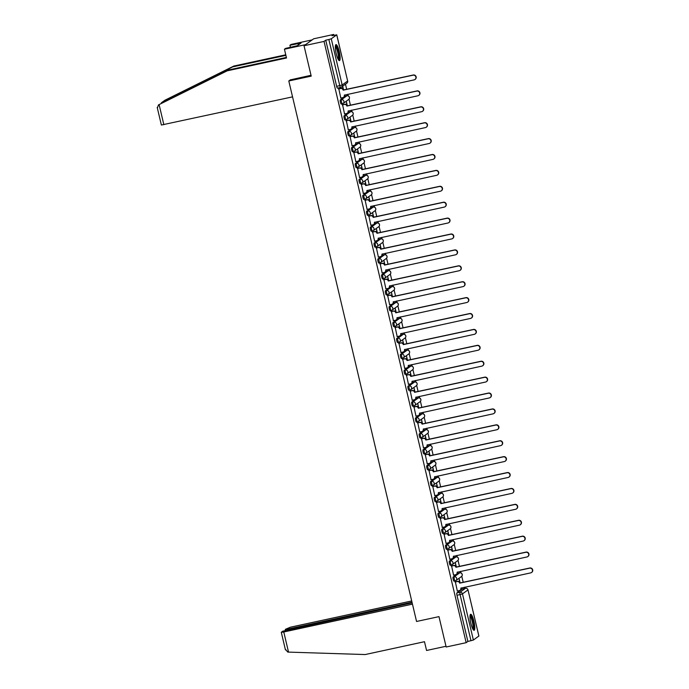 <?xml version="1.0" encoding="UTF-8"?>
<svg xmlns="http://www.w3.org/2000/svg" width="689" height="689" viewBox="0 0 689 689"><rect width="100%" height="100%" fill="white"/><g stroke="black" fill="none" stroke-linecap="round" stroke-linejoin="round"><path stroke-width="1.03" d="M458.659 573.084A2.101 0.439 77.8 0 0 458.616 573.084A2.101 0.439 77.8 0 0 458.581 573.102L453.104 577.038A2.101 0.439 77.8 0 0 453.198 579.354A2.101 0.439 77.8 0 0 454.034 581.137A2.101 0.439 77.8 0 0 454.068 581.12L455.093 580.896M454.895 557.177A2.101 0.439 77.8 0 0 454.852 557.177A2.101 0.439 77.8 0 0 454.818 557.194L449.349 561.139A2.101 0.439 77.8 0 0 449.443 563.456A2.101 0.439 77.8 0 0 450.27 565.23A2.101 0.439 77.8 0 0 450.313 565.213L451.338 564.989M451.14 541.278A2.101 0.439 77.8 0 0 451.097 541.278L445.585 545.232A2.101 0.439 77.8 0 0 445.68 547.548A2.101 0.439 77.8 0 0 446.515 549.331A2.101 0.439 77.8 0 0 446.55 549.314L447.574 549.09M447.376 525.371A2.101 0.439 77.8 0 0 447.342 525.371A2.101 0.439 77.8 0 0 447.299 525.388L441.83 529.333A2.101 0.439 77.8 0 0 441.925 531.65A2.101 0.439 77.8 0 0 442.751 533.424A2.101 0.439 77.8 0 0 442.794 533.407L443.819 533.183M443.621 509.472A2.101 0.439 77.8 0 0 443.578 509.472A2.101 0.439 77.8 0 0 443.544 509.49L438.066 513.426A2.101 0.439 77.8 0 0 438.161 515.742A2.101 0.439 77.8 0 0 438.996 517.525A2.101 0.439 77.8 0 0 439.031 517.508L440.056 517.284M439.78 493.582L440.891 493.341A2.101 2.05 -125.8 0 1 442.596 497.088L437.127 501.032A2.101 2.05 -125.8 0 1 436.378 501.359A2.101 0.439 -102.2 0 1 436.344 501.377A2.101 0.439 -102.2 0 1 435.508 499.603A2.101 0.439 -102.2 0 1 435.414 497.286L440.891 493.341A2.101 0.439 -102.2 0 1 440.926 493.324L439.823 493.565A2.101 0.439 77.8 0 0 439.823 493.565A2.101 0.439 77.8 0 0 439.78 493.582L434.311 497.527A2.101 0.439 77.8 0 0 434.406 499.844A2.101 0.439 77.8 0 0 435.233 501.618A2.101 0.439 77.8 0 0 435.276 501.601L436.301 501.377M436.103 477.666A2.101 0.439 77.8 0 0 436.059 477.666A2.101 0.439 77.8 0 0 436.025 477.684L430.547 481.62A2.101 0.439 77.8 0 0 430.642 483.936A2.101 0.439 77.8 0 0 431.478 485.719A2.101 0.439 77.8 0 0 431.512 485.702L432.537 485.478M432.339 461.759A2.101 0.439 77.8 0 0 432.304 461.759A2.101 0.439 77.8 0 0 432.261 461.776L426.792 465.721A2.101 0.439 77.8 0 0 426.887 468.038A2.101 0.439 77.8 0 0 427.714 469.812A2.101 0.439 77.8 0 0 427.757 469.795L428.782 469.571M428.584 445.861A2.101 0.439 77.8 0 0 428.541 445.861A2.101 0.439 77.8 0 0 428.506 445.878L423.029 449.814A2.101 0.439 77.8 0 0 423.124 452.13A2.101 0.439 77.8 0 0 423.959 453.913A2.101 0.439 77.8 0 0 423.993 453.896L425.018 453.672M424.82 429.953A2.101 0.439 77.8 0 0 424.786 429.953A2.101 0.439 77.8 0 0 424.743 429.97L419.274 433.915A2.101 0.439 77.8 0 0 419.368 436.232A2.101 0.439 77.8 0 0 420.195 438.006A2.101 0.439 77.8 0 0 420.238 437.989L421.263 437.765M421.065 414.055A2.101 0.439 77.8 0 0 421.022 414.055A2.101 0.439 77.8 0 0 420.988 414.072L415.51 418.008A2.101 0.439 77.8 0 0 415.605 420.324A2.101 0.439 77.8 0 0 416.44 422.107A2.101 0.439 77.8 0 0 416.475 422.09L417.5 421.866M417.301 398.147A2.101 0.439 77.8 0 0 417.267 398.147A2.101 0.439 77.8 0 0 417.224 398.164L411.755 402.109A2.101 0.439 77.8 0 0 411.85 404.426A2.101 0.439 77.8 0 0 412.677 406.2A2.101 0.439 77.8 0 0 412.72 406.183L413.744 405.959M413.546 382.249A2.101 0.439 77.8 0 0 413.503 382.249L407.991 386.202A2.101 0.439 77.8 0 0 408.086 388.518A2.101 0.439 77.8 0 0 408.921 390.301A2.101 0.439 77.8 0 0 408.956 390.284L409.981 390.06M409.783 366.341A2.101 0.439 77.8 0 0 409.748 366.341A2.101 0.439 77.8 0 0 409.705 366.359L404.236 370.303A2.101 0.439 77.8 0 0 404.331 372.62A2.101 0.439 77.8 0 0 405.158 374.394A2.101 0.439 77.8 0 0 405.201 374.377L406.226 374.153M406.028 350.443A2.101 0.439 77.8 0 0 405.985 350.443A2.101 0.439 77.8 0 0 405.95 350.451L400.473 354.396A2.101 0.439 77.8 0 0 400.567 356.713A2.101 0.439 77.8 0 0 401.403 358.495A2.101 0.439 77.8 0 0 401.437 358.478L402.462 358.254M402.187 334.553L403.298 334.311A2.101 2.05 -125.8 0 1 405.003 338.058L399.534 342.002A2.101 2.05 -125.8 0 1 398.785 342.33A2.101 0.439 -102.2 0 1 398.75 342.347A2.101 0.439 -102.2 0 1 397.915 340.573A2.101 0.439 -102.2 0 1 397.82 338.256L403.298 334.311A2.101 0.439 -102.2 0 1 403.332 334.294L402.23 334.535A2.101 0.439 77.8 0 0 402.23 334.535A2.101 0.439 77.8 0 0 402.187 334.553L396.718 338.497A2.101 0.439 77.8 0 0 396.812 340.814A2.101 0.439 77.8 0 0 397.639 342.588A2.101 0.439 77.8 0 0 397.682 342.571L398.707 342.347M398.509 318.628A2.101 0.439 77.8 0 0 398.466 318.628A2.101 0.439 77.8 0 0 398.431 318.645L392.954 322.59A2.101 0.439 77.8 0 0 393.049 324.907A2.101 0.439 77.8 0 0 393.884 326.689A2.101 0.439 77.8 0 0 393.919 326.672L394.943 326.448M394.745 302.729A2.101 0.439 77.8 0 0 394.711 302.729A2.101 0.439 77.8 0 0 394.668 302.747L389.199 306.691A2.101 0.439 77.8 0 0 389.294 309.008A2.101 0.439 77.8 0 0 390.12 310.782A2.101 0.439 77.8 0 0 390.163 310.765L391.188 310.541M390.99 286.822A2.101 0.439 77.8 0 0 390.947 286.822A2.101 0.439 77.8 0 0 390.913 286.839L385.435 290.784A2.101 0.439 77.8 0 0 385.53 293.101A2.101 0.439 77.8 0 0 386.365 294.883A2.101 0.439 77.8 0 0 386.4 294.866L387.425 294.642M387.227 270.923A2.101 0.439 77.8 0 0 387.192 270.923A2.101 0.439 77.8 0 0 387.149 270.941L381.68 274.885A2.101 0.439 77.8 0 0 381.775 277.202A2.101 0.439 77.8 0 0 382.602 278.976A2.101 0.439 77.8 0 0 382.645 278.959L383.67 278.735M383.472 255.016A2.101 0.439 77.8 0 0 383.428 255.016A2.101 0.439 77.8 0 0 383.394 255.033L377.916 258.978A2.101 0.439 77.8 0 0 378.011 261.295A2.101 0.439 77.8 0 0 378.847 263.077A2.101 0.439 77.8 0 0 378.881 263.06L379.906 262.836M379.708 239.117A2.101 0.439 77.8 0 0 379.673 239.117A2.101 0.439 77.8 0 0 379.63 239.135L374.161 243.079A2.101 0.439 77.8 0 0 374.256 245.396A2.101 0.439 77.8 0 0 375.083 247.17A2.101 0.439 77.8 0 0 375.126 247.153L376.151 246.929M375.953 223.21A2.101 0.439 77.8 0 0 375.91 223.21A2.101 0.439 77.8 0 0 375.875 223.227L370.398 227.172A2.101 0.439 77.8 0 0 370.493 229.489A2.101 0.439 77.8 0 0 371.328 231.271A2.101 0.439 77.8 0 0 371.362 231.254L372.396 231.03M372.189 207.311A2.101 0.439 77.8 0 0 372.155 207.311A2.101 0.439 77.8 0 0 372.112 207.329L366.643 211.273A2.101 0.439 77.8 0 0 366.737 213.59A2.101 0.439 77.8 0 0 367.564 215.364A2.101 0.439 77.8 0 0 367.607 215.347L368.632 215.123M368.434 191.404A2.101 0.439 77.8 0 0 368.391 191.404A2.101 0.439 77.8 0 0 368.357 191.421L362.879 195.366A2.101 0.439 77.8 0 0 362.974 197.683A2.101 0.439 77.8 0 0 363.809 199.457A2.101 0.439 77.8 0 0 363.844 199.448L364.877 199.224M364.593 175.523L365.704 175.282A2.101 2.05 -125.8 0 1 367.409 179.028L361.94 182.973A2.101 2.05 -125.8 0 1 361.191 183.3A2.101 0.439 -102.2 0 1 361.157 183.317A2.101 0.439 -102.2 0 1 360.321 181.543A2.101 0.439 -102.2 0 1 360.226 179.226L365.704 175.282A2.101 0.439 -102.2 0 1 365.738 175.264L364.636 175.506A2.101 0.439 77.8 0 0 364.636 175.506A2.101 0.439 77.8 0 0 364.593 175.523L359.124 179.467A2.101 0.439 77.8 0 0 359.219 181.784A2.101 0.439 77.8 0 0 360.046 183.558A2.101 0.439 77.8 0 0 360.089 183.541L361.114 183.317M360.915 159.598A2.101 0.439 77.8 0 0 360.872 159.598A2.101 0.439 77.8 0 0 360.838 159.615L355.36 163.56A2.101 0.439 77.8 0 0 355.455 165.877A2.101 0.439 77.8 0 0 356.291 167.651A2.101 0.439 77.8 0 0 356.325 167.642L357.358 167.418A2.101 0.439 -102.2 0 1 356.566 165.636A2.101 0.439 -102.2 0 1 356.471 163.319L361.94 159.383A2.101 0.439 -102.2 0 1 361.975 159.366A2.101 0.439 -102.2 0 1 362.026 159.366M357.152 143.7A2.101 0.439 77.8 0 0 357.117 143.7A2.101 0.439 77.8 0 0 357.074 143.717L351.605 147.661A2.101 0.439 77.8 0 0 351.7 149.978A2.101 0.439 77.8 0 0 352.527 151.752A2.101 0.439 77.8 0 0 352.57 151.735L353.595 151.511M353.397 127.792A2.101 0.439 77.8 0 0 353.354 127.792A2.101 0.439 77.8 0 0 353.319 127.809L347.842 131.754A2.101 0.439 77.8 0 0 347.936 134.071A2.101 0.439 77.8 0 0 348.772 135.845A2.101 0.439 77.8 0 0 348.806 135.828L349.84 135.612M349.633 111.894A2.101 0.439 77.8 0 0 349.599 111.894A2.101 0.439 77.8 0 0 349.556 111.911L344.087 115.855A2.101 0.439 77.8 0 0 344.181 118.172A2.101 0.439 77.8 0 0 345.008 119.946A2.101 0.439 77.8 0 0 345.051 119.929L346.076 119.705M345.878 95.986A2.101 0.439 77.8 0 0 345.835 95.986A2.101 0.439 77.8 0 0 345.8 96.004L340.323 99.948A2.101 0.439 77.8 0 0 340.418 102.265A2.101 0.439 77.8 0 0 341.253 104.039A2.101 0.439 77.8 0 0 341.288 104.022L342.321 103.806M339.238 51.537A8.199 1.714 77.8 0 0 335.991 44.604A8.199 1.714 77.8 0 0 336.223 53.708A8.199 1.714 77.8 0 0 339.462 60.641A8.199 1.714 77.8 0 0 339.238 51.537M473.903 621.194A8.199 1.714 77.8 0 0 470.656 614.261A8.199 1.714 77.8 0 0 470.88 623.364A8.199 1.714 77.8 0 0 474.127 630.297A8.199 1.714 77.8 0 0 473.903 621.194M464.67 588.484L464.377 587.226M463.241 582.42L461.776 576.245M461.001 572.972L460.614 571.327M459.477 566.513L458.021 560.346M457.246 557.065L456.859 555.42M455.722 550.614L454.258 544.439M453.483 541.166L453.095 539.521M451.958 534.707L450.503 528.541M449.728 525.259L449.34 523.614M448.203 518.808L446.739 512.633M445.964 509.36L445.576 507.707M444.439 502.901L442.984 496.735M442.209 493.453L441.821 491.808M440.684 487.002L439.22 480.827M438.445 477.546L438.058 475.901M436.921 471.095L435.465 464.929M434.69 461.647L434.303 460.002M433.166 455.188L431.702 449.021M430.926 445.74L430.539 444.095M429.402 439.289L427.947 433.123M427.171 429.841L426.784 428.196M425.647 423.382L424.183 417.215M423.408 413.934L423.02 412.289M421.883 407.483L420.428 401.317M419.653 398.035L419.265 396.39M418.128 391.576L416.664 385.409M415.889 382.128L415.501 380.483M414.365 375.677L412.909 369.511M412.134 366.229L411.746 364.584M410.61 359.77L409.145 353.603M408.37 350.322L407.983 348.677M406.846 343.871L405.39 337.705M404.615 334.423L404.228 332.778M403.091 327.964L401.627 321.797M400.852 318.516L400.464 316.871M399.327 312.065L397.872 305.899M397.097 302.617L396.709 300.972M395.572 296.158L394.108 289.991M393.333 286.71L392.945 285.065M391.808 280.259L390.353 274.093M389.578 270.811L389.19 269.166M388.053 264.352L386.589 258.186M385.814 254.904L385.427 253.259M384.29 248.453L382.834 242.287M382.059 239.005L381.672 237.361M380.535 232.546L379.071 226.38M378.295 223.098L377.908 221.453M376.771 216.647L375.316 210.481M374.54 207.2L374.153 205.555M373.016 200.74L371.552 194.574M370.777 191.292L370.389 189.647M369.252 184.841L367.797 178.675M367.022 175.394L366.634 173.749M365.497 168.934L364.033 162.768M363.258 159.486L362.87 157.841M361.734 153.036L360.278 146.869M359.503 143.588L359.115 141.943M357.979 137.128L356.514 130.962M355.739 127.68L355.352 126.035M354.215 121.23L352.759 115.054M351.984 111.782L351.597 110.137M350.46 105.322L348.996 99.156M348.221 95.874L347.833 94.229M346.696 89.424L345.465 84.187M333.898 35.268L333.7 34.45L331.995 35.682L336.732 34.855L331.254 38.791L342.175 84.971L347.652 81.035L336.732 34.855M304.03 45.741L324.037 41.418L466.16 642.673L446.162 647.005L438.979 616.629L416.561 621.478L288.794 80.975L311.213 76.126L304.03 45.741L313.702 38.782L333.7 34.45M478.846 636.033L473.386 640.055L467.874 641.442L456.962 595.262A2.101 0.439 -102.2 0 1 456.867 592.945L462.336 589L465.454 588.328A2.101 0.439 -102.2 0 1 465.488 588.311A2.101 0.439 -102.2 0 1 465.54 588.311M467.874 641.442L466.16 642.673M325.742 40.186L336.663 86.366L342.175 84.971A2.101 2.05 54.2 0 1 340.642 87.451A2.101 0.439 -102.2 0 1 340.607 87.469A2.101 0.439 -102.2 0 1 339.78 85.686L328.86 39.506L325.742 40.186L324.037 41.418M328.86 39.506L331.254 38.791M338.807 88.829L340.797 98.062M347.385 105.985L346.421 101.886L346.868 105.219M342.562 104.728L344.552 113.961M351.149 121.893L350.176 117.785L350.623 121.126M346.326 120.635L348.315 129.868M354.904 137.791L353.939 133.692L354.387 137.025M350.081 136.534L352.07 145.767M358.668 153.699L357.694 149.591L358.142 152.932M353.845 152.441L355.834 161.674M362.423 169.597L361.458 165.498L361.906 168.831M357.6 168.34L359.589 177.573M366.186 185.505L365.213 181.396L365.661 184.738M361.363 184.247L363.353 193.48M369.941 201.403L368.977 197.304L369.425 200.637M365.118 200.146L367.108 209.378M373.705 217.311L372.732 213.202L373.18 216.544M368.882 216.053L370.871 225.286M377.46 233.209L376.495 229.11L376.943 232.443M372.637 231.952L374.627 241.184M381.224 249.117L380.25 245.008L380.698 248.35M376.401 247.859L378.39 257.092M384.979 265.015L384.014 260.916L384.462 264.249M380.156 263.758L382.145 272.99M388.742 280.923L387.769 276.814L388.217 280.156M383.919 279.665L385.909 288.898M392.497 296.821L391.533 292.722L391.981 296.055M387.674 295.564L389.664 304.796M396.261 312.728L395.288 308.62L395.736 311.962M391.438 311.471L393.428 320.704M400.016 328.636L399.052 324.528L399.499 327.869M395.193 327.37L397.183 336.602M403.78 344.534L402.807 340.426L403.254 343.768M398.957 343.277L400.946 352.51M407.535 360.442L406.57 356.334L407.018 359.675M402.712 359.176L404.701 368.408M411.299 376.34L410.325 372.232L410.773 375.574M406.476 375.083L408.465 384.316M415.054 392.248L414.089 388.14L414.537 391.481M410.231 390.982L412.22 400.214M418.817 408.146L417.844 404.038L418.292 407.38M413.994 406.889L415.984 416.122M422.572 424.054L421.608 419.945L422.056 423.287M417.749 422.788L419.739 432.02M426.336 439.952L425.363 435.844L425.811 439.186M421.513 438.695L423.502 447.928M430.091 455.86L429.126 451.751L429.574 455.093M425.268 454.594L427.258 463.826M433.855 471.758L432.881 467.65L433.329 470.992M429.032 470.501L431.021 479.733M437.61 487.666L436.645 483.557L437.093 486.899M432.787 486.4L434.776 495.632M441.373 503.564L440.4 499.456L440.848 502.798M436.55 502.307L438.54 511.539M445.128 519.472L444.164 515.363L444.612 518.705M440.305 518.206L442.295 527.438M448.892 535.37L447.919 531.262L448.367 534.604M444.069 534.113L446.059 543.345M452.647 551.278L451.683 547.169L452.13 550.511M447.824 550.011L449.814 559.244M456.411 567.176L455.438 563.068L455.885 566.41M451.588 565.919L453.577 575.151M460.166 583.083L459.201 578.975L459.649 582.317M455.343 581.817L457.332 591.05M290.525 79.726L288.794 80.975M343.63 90.087L342.709 86.168M342.416 86.383L343.105 89.32M446.515 549.331L447.617 549.09A2.101 0.439 -102.2 0 1 447.617 549.09A2.101 0.439 -102.2 0 1 446.791 547.316A2.101 0.439 -102.2 0 1 446.696 544.999L452.165 541.054A2.101 2.05 -125.8 0 1 453.879 544.801A2.101 2.101 0 0 0 452.199 541.037L451.097 541.278A2.101 0.439 77.8 0 0 451.062 541.296L452.165 541.054A2.101 0.439 -102.2 0 1 452.199 541.037A2.101 0.439 -102.2 0 1 452.251 541.037M408.921 390.301L410.024 390.06A2.101 0.439 -102.2 0 1 410.024 390.06A2.101 0.439 -102.2 0 1 409.197 388.286A2.101 0.439 -102.2 0 1 409.102 385.961L414.571 382.025A2.101 2.05 -125.8 0 1 416.285 385.771A2.101 2.101 0 0 0 414.606 382.007L413.503 382.249A2.101 0.439 77.8 0 0 413.469 382.257L414.571 382.025A2.101 0.439 -102.2 0 1 414.606 382.007A2.101 0.439 -102.2 0 1 414.657 382.007M336.663 86.366A2.101 0.439 77.8 0 0 337.489 88.14A2.101 0.439 77.8 0 0 337.532 88.123L340.564 87.469M340.659 98.088L342.786 97.631A2.101 2.05 -125.8 0 0 344.319 95.151L414.141 79.881A2.42 2.36 -125.8 0 0 415.743 76.574A2.42 2.36 -125.8 0 0 413.038 75.187L343.139 90.156A2.101 2.05 -125.8 0 0 340.642 88.554L340.891 88.373A2.101 2.05 54.2 0 1 343.389 89.975L413.288 75.006A2.42 2.36 54.2 0 1 415.252 79.313L415.002 79.493M344.56 94.936L344.569 94.97A2.101 2.05 54.2 0 1 343.785 97.115L343.535 97.295M338.661 88.855L340.891 88.373M338.514 89.019L340.642 88.554M344.414 113.995L346.55 113.53A2.101 2.05 -125.8 0 0 348.074 111.058L417.904 95.78A2.42 2.36 -125.8 0 0 419.506 92.481A2.42 2.36 -125.8 0 0 416.793 91.094L346.894 106.063A2.101 2.05 -125.8 0 0 344.405 104.461L344.655 104.28A2.101 2.05 54.2 0 1 347.144 105.882L417.043 90.914A2.42 2.36 54.2 0 1 419.015 95.22L418.766 95.401M348.315 110.843L348.324 110.877A2.101 2.05 54.2 0 1 347.549 113.013L347.29 113.194M342.424 104.762L344.655 104.28M342.269 104.917L344.405 104.461M348.178 129.894L350.305 129.437A2.101 2.05 -125.8 0 0 351.838 126.957L421.659 111.687A2.42 2.36 -125.8 0 0 423.261 108.38A2.42 2.36 -125.8 0 0 420.557 106.993L350.658 121.962A2.101 2.05 -125.8 0 0 348.16 120.36L348.41 120.179A2.101 2.05 54.2 0 1 350.908 121.781L420.807 106.812A2.42 2.36 54.2 0 1 422.77 111.118L422.521 111.299M352.079 126.75L352.088 126.776A2.101 2.05 54.2 0 1 351.304 128.921L351.054 129.101M346.179 120.661L348.41 120.179M346.033 120.825L348.16 120.36M285.883 55.353L232.693 66.867L233.838 66.049L165.041 100.163L161.622 102.583M232.693 66.867L161.321 102.85L228.343 70.002L286.383 57.437M292.549 96.865L161.372 125.028L157.204 107.415L157.411 107.984L158.444 104.917L227.198 70.829L286.512 57.988L284.436 49.22L285.582 48.402L297.347 45.698L301.076 43.011L289.931 45.267L290.422 47.352M289.931 45.267L291.068 44.441L312.177 39.876L305.546 44.647L284.436 49.22M233.838 66.049L285.754 54.81M227.198 70.829L228.343 70.002M311.015 75.29L290.31 79.881M165.041 100.163L161.321 102.85M298.061 43.657L298.371 44.957M412.16 602.875L282.809 631.167L281.284 632.295L283.773 631.985L288.527 652.113L287.778 652.078L285.349 649.193M288.527 652.113L365.187 654.55L424.493 641.709L426.569 650.476L445.99 646.273M411.712 600.954L290.405 627.205L285.341 629.341L287.778 629.1L287.933 629.763M412.005 602.212L287.778 629.1M412.461 604.132L283.773 631.985M335.388 45.87A7.097 1.481 -102.2 0 1 338.282 52.088A7.097 1.481 -102.2 0 1 338.549 59.676A7.097 1.481 -102.2 0 1 338.394 59.745M338.058 59.142A6.571 1.369 77.8 0 0 337.765 52.614A6.571 1.369 77.8 0 0 335.328 46.559M338.988 60.468A8.147 1.697 77.8 0 0 338.592 52.442A8.147 1.697 77.8 0 0 335.629 44.957M470.053 615.527A7.097 1.481 -102.2 0 1 472.947 621.745A7.097 1.481 -102.2 0 1 473.214 629.333A7.097 1.481 -102.2 0 1 473.05 629.401M472.714 628.799A6.571 1.369 77.8 0 0 472.421 622.27A6.571 1.369 77.8 0 0 469.993 616.216M473.644 630.125A8.147 1.697 77.8 0 0 473.248 622.098A8.147 1.697 77.8 0 0 470.286 614.614M351.933 145.801L354.068 145.336A2.101 2.05 -125.8 0 0 355.593 142.864L425.423 127.586A2.42 2.36 -125.8 0 0 427.025 124.287A2.42 2.36 -125.8 0 0 424.312 122.9L354.413 137.869A2.101 2.05 -125.8 0 0 351.924 136.267L352.174 136.086A2.101 2.05 54.2 0 1 354.663 137.688L424.562 122.72A2.42 2.36 54.2 0 1 426.534 127.026L426.284 127.207M355.593 142.864L355.843 142.683A2.101 2.05 54.2 0 1 355.068 144.819L354.809 145.009M349.943 136.568L352.174 136.086M349.788 136.723L351.924 136.267M355.696 161.7L357.824 161.243A2.101 2.05 -125.8 0 0 359.357 158.763L429.178 143.493A2.42 2.36 -125.8 0 0 430.78 140.186A2.42 2.36 -125.8 0 0 428.076 138.799L358.177 153.768A2.101 2.05 -125.8 0 0 355.679 152.166L355.929 151.985A2.101 2.05 54.2 0 1 358.426 153.587L428.325 138.618A2.42 2.36 54.2 0 1 430.289 142.924L430.039 143.105M359.598 158.556L359.606 158.582A2.101 2.05 54.2 0 1 358.823 160.726L358.573 160.907M353.698 152.467L355.929 151.985M353.552 152.631L355.679 152.166M359.451 177.607L361.587 177.142A2.101 2.05 -125.8 0 0 363.112 174.67L432.942 159.392A2.42 2.36 -125.8 0 0 434.544 156.093A2.42 2.36 -125.8 0 0 431.831 154.706L361.932 169.675A2.101 2.05 -125.8 0 0 359.443 168.073L359.692 167.892A2.101 2.05 54.2 0 1 362.181 169.494L432.081 154.525A2.42 2.36 54.2 0 1 434.053 158.832L433.803 159.013M363.353 174.455L363.361 174.489A2.101 2.05 54.2 0 1 362.586 176.634L362.328 176.815M357.462 168.374L359.692 167.892M357.307 168.529L359.443 168.073M363.215 193.506L365.342 193.049A2.101 2.05 -125.8 0 0 366.875 190.569L436.697 175.299A2.42 2.36 -125.8 0 0 438.299 171.992A2.42 2.36 -125.8 0 0 435.594 170.605L365.695 185.574A2.101 2.05 -125.8 0 0 363.198 183.972L363.447 183.791A2.101 2.05 54.2 0 1 365.945 185.393L435.844 170.424A2.42 2.36 54.2 0 1 437.808 174.73L437.558 174.911M366.875 190.569L367.125 190.388A2.101 2.05 54.2 0 1 366.341 192.532L366.092 192.713M361.217 184.273L363.447 183.791M361.07 184.437L363.198 183.972M366.97 209.413L369.106 208.948A2.101 2.05 -125.8 0 0 370.63 206.476L440.46 191.197A2.42 2.36 -125.8 0 0 442.062 187.899A2.42 2.36 -125.8 0 0 439.349 186.512L369.45 201.481A2.101 2.05 -125.8 0 0 366.961 199.879L367.211 199.698A2.101 2.05 54.2 0 1 369.7 201.3L439.599 186.331A2.42 2.36 54.2 0 1 441.571 190.638L441.322 190.819M370.871 206.261L370.88 206.295A2.101 2.05 54.2 0 1 370.105 208.44L369.847 208.621M364.981 200.18L367.211 199.698M364.825 200.335L366.961 199.879M370.734 225.312L372.861 224.855A2.101 2.05 -125.8 0 0 374.394 222.375L444.216 207.105A2.42 2.36 -125.8 0 0 445.817 203.798A2.42 2.36 -125.8 0 0 443.113 202.411L373.214 217.38A2.101 2.05 -125.8 0 0 370.716 215.778L370.966 215.597A2.101 2.05 54.2 0 1 373.464 217.199L443.363 202.23A2.42 2.36 54.2 0 1 445.327 206.536L445.077 206.717M374.635 222.168L374.644 222.194A2.101 2.05 54.2 0 1 373.86 224.338L373.61 224.519M368.736 216.079L370.966 215.597M368.589 216.243L370.716 215.778M374.489 241.219L376.625 240.754A2.101 2.05 -125.8 0 0 378.149 238.282L447.979 223.003A2.42 2.36 -125.8 0 0 449.581 219.705A2.42 2.36 -125.8 0 0 446.868 218.318L376.969 233.287A2.101 2.05 -125.8 0 0 374.48 231.685L374.73 231.504A2.101 2.05 54.2 0 1 377.219 233.106L447.118 218.137A2.42 2.36 54.2 0 1 449.09 222.444L448.84 222.625M378.39 238.067L378.399 238.101A2.101 2.05 54.2 0 1 377.624 240.246L377.365 240.427M372.499 231.986L374.73 231.504M372.344 232.141L374.48 231.685M378.252 257.118L380.38 256.661A2.101 2.05 -125.8 0 0 381.913 254.181L451.734 238.911A2.42 2.36 -125.8 0 0 453.336 235.604A2.42 2.36 -125.8 0 0 450.632 234.217L380.733 249.185A2.101 2.05 -125.8 0 0 378.235 247.584L378.485 247.403A2.101 2.05 54.2 0 1 380.983 249.005L450.882 234.036A2.42 2.36 54.2 0 1 452.845 238.342L452.595 238.523M382.154 253.974L382.162 254A2.101 2.05 54.2 0 1 381.379 256.144L381.129 256.325M376.254 247.885L378.485 247.403M376.108 248.049L378.235 247.584M382.007 273.025L384.143 272.56A2.101 2.05 -125.8 0 0 385.668 270.088L455.498 254.809A2.42 2.36 -125.8 0 0 457.1 251.511A2.42 2.36 -125.8 0 0 454.387 250.124L384.488 265.093A2.101 2.05 -125.8 0 0 381.999 263.491L382.249 263.31A2.101 2.05 54.2 0 1 384.738 264.912L454.637 249.943A2.42 2.36 54.2 0 1 456.609 254.25L456.359 254.43M385.909 269.873L385.918 269.907A2.101 2.05 54.2 0 1 385.142 272.052L384.884 272.233M380.018 263.792L382.249 263.31M379.863 263.947L381.999 263.491M385.771 288.924L387.898 288.467A2.101 2.05 -125.8 0 0 389.431 285.987L459.253 270.717A2.42 2.36 -125.8 0 0 460.855 267.41A2.42 2.36 -125.8 0 0 458.151 266.023L388.251 280.991A2.101 2.05 -125.8 0 0 385.754 279.389L386.004 279.209A2.101 2.05 54.2 0 1 388.501 280.811L458.4 265.842A2.42 2.36 54.2 0 1 460.364 270.148L460.114 270.338M389.673 285.78L389.681 285.806A2.101 2.05 54.2 0 1 388.897 287.95L388.648 288.131M383.773 279.691L386.004 279.209M383.618 279.855L385.754 279.389M389.526 304.831L391.662 304.366A2.101 2.05 -125.8 0 0 393.186 301.894L463.017 286.615A2.42 2.36 -125.8 0 0 464.619 283.317A2.42 2.36 -125.8 0 0 461.906 281.93L392.007 296.899A2.101 2.05 -125.8 0 0 389.518 295.297L389.767 295.116A2.101 2.05 54.2 0 1 392.256 296.718L462.155 281.749A2.42 2.36 54.2 0 1 464.128 286.056L463.878 286.236M393.186 301.894L393.436 301.713A2.101 2.05 54.2 0 1 392.661 303.858L392.403 304.038M387.537 295.598L389.767 295.116M387.382 295.753L389.518 295.297M393.29 320.729L395.417 320.273A2.101 2.05 -125.8 0 0 396.95 317.793L466.772 302.523A2.42 2.36 -125.8 0 0 468.374 299.215A2.42 2.36 -125.8 0 0 465.669 297.829L395.762 312.797A2.101 2.05 -125.8 0 0 393.273 311.195L393.522 311.015A2.101 2.05 54.2 0 1 396.02 312.617L465.919 297.648A2.42 2.36 54.2 0 1 467.883 301.963L467.633 302.144M397.191 317.586L397.2 317.612A2.101 2.05 54.2 0 1 396.416 319.756L396.166 319.937M391.292 311.497L393.522 311.015M391.137 311.661L393.273 311.195M397.045 336.637L399.181 336.172A2.101 2.05 -125.8 0 0 400.705 333.7L470.535 318.421A2.42 2.36 -125.8 0 0 472.137 315.123A2.42 2.36 -125.8 0 0 469.424 313.736L399.525 328.705A2.101 2.05 -125.8 0 0 397.036 327.103L397.286 326.922A2.101 2.05 54.2 0 1 399.775 328.524L469.674 313.555A2.42 2.36 54.2 0 1 471.646 317.862L471.397 318.042M400.946 333.485L400.955 333.519A2.101 2.05 54.2 0 1 400.18 335.664L399.921 335.844M395.055 327.404L397.286 326.922M394.9 327.559L397.036 327.103M400.809 352.535L402.936 352.079A2.101 2.05 -125.8 0 0 404.469 349.599L474.29 334.329A2.42 2.36 -125.8 0 0 475.892 331.021A2.42 2.36 -125.8 0 0 473.188 329.635L403.28 344.603A2.101 2.05 -125.8 0 0 400.791 343.001L401.041 342.821A2.101 2.05 54.2 0 1 403.539 344.422L473.438 329.454A2.42 2.36 54.2 0 1 475.401 333.769L475.152 333.95M404.469 349.599L404.719 349.418A2.101 2.05 54.2 0 1 403.935 351.562L403.685 351.743M398.81 343.303L401.041 342.821M398.655 343.466L400.791 343.001M404.564 368.443L406.699 367.978A2.101 2.05 -125.8 0 0 408.224 365.506L478.054 350.227A2.42 2.36 -125.8 0 0 479.656 346.929A2.42 2.36 -125.8 0 0 476.943 345.542L407.044 360.511A2.101 2.05 -125.8 0 0 404.555 358.909L404.805 358.728A2.101 2.05 54.2 0 1 407.294 360.33L477.193 345.361A2.42 2.36 54.2 0 1 479.165 349.667L478.915 349.848M408.465 365.291L408.474 365.325A2.101 2.05 54.2 0 1 407.699 367.47L407.44 367.65M402.574 359.21L404.805 358.728M402.419 359.365L404.555 358.909M408.327 384.341L410.455 383.885A2.101 2.05 -125.8 0 0 411.988 381.405L481.809 366.135A2.42 2.36 -125.8 0 0 483.411 362.827A2.42 2.36 -125.8 0 0 480.707 361.441L410.799 376.418A2.101 2.05 -125.8 0 0 408.31 374.807L408.56 374.627A2.101 2.05 54.2 0 1 411.057 376.228L480.956 361.26A2.42 2.36 54.2 0 1 482.92 365.575L482.67 365.756M412.229 381.198L412.237 381.224A2.101 2.05 54.2 0 1 411.454 383.368L411.204 383.549M406.329 375.109L408.56 374.627M406.174 375.272L408.31 374.807M412.082 400.249L414.218 399.784A2.101 2.05 -125.8 0 0 415.743 397.312L485.573 382.033A2.42 2.36 -125.8 0 0 487.175 378.735A2.42 2.36 -125.8 0 0 484.462 377.348L414.563 392.317A2.101 2.05 -125.8 0 0 412.074 390.715L412.323 390.534A2.101 2.05 54.2 0 1 414.812 392.136L484.711 377.167A2.42 2.36 54.2 0 1 486.684 381.473L486.434 381.654M415.984 397.097L415.992 397.131A2.101 2.05 54.2 0 1 415.217 399.276L414.959 399.456M410.093 391.016L412.323 390.534M409.938 391.171L412.074 390.715M415.837 416.147L417.973 415.691A2.101 2.05 -125.8 0 0 419.506 413.219L489.328 397.941A2.42 2.36 -125.8 0 0 490.93 394.633A2.42 2.36 -125.8 0 0 488.225 393.247L418.318 408.224A2.101 2.05 -125.8 0 0 415.829 406.613L416.078 406.432A2.101 2.05 54.2 0 1 418.576 408.043L488.475 393.066A2.42 2.36 54.2 0 1 490.439 397.381L490.189 397.562M419.747 413.004L419.756 413.03A2.101 2.05 54.2 0 1 418.972 415.174L418.723 415.355M413.848 406.915L416.078 406.432M413.693 407.078L415.829 406.613M419.601 432.055L421.737 431.59A2.101 2.05 -125.8 0 0 423.261 429.118L493.091 413.839A2.42 2.36 -125.8 0 0 494.693 410.541A2.42 2.36 -125.8 0 0 491.98 409.154L422.081 424.123A2.101 2.05 -125.8 0 0 419.592 422.521L419.842 422.34A2.101 2.05 54.2 0 1 422.331 423.942L492.23 408.973A2.42 2.36 54.2 0 1 494.202 413.279L493.953 413.46M423.502 428.902L423.511 428.937A2.101 2.05 54.2 0 1 422.736 431.081L422.478 431.262M417.612 422.822L419.842 422.34M417.456 422.977L419.592 422.521M423.356 447.953L425.492 447.497A2.101 2.05 -125.8 0 0 427.025 445.025L496.847 429.747A2.42 2.36 -125.8 0 0 498.448 426.448A2.42 2.36 -125.8 0 0 495.744 425.053L425.836 440.03A2.101 2.05 -125.8 0 0 423.347 438.419L423.597 438.238A2.101 2.05 54.2 0 1 426.095 439.849L495.994 424.872A2.42 2.36 54.2 0 1 497.958 429.187L497.708 429.368M427.266 444.81L427.275 444.844A2.101 2.05 54.2 0 1 426.491 446.98L426.241 447.161M421.367 438.721L423.597 438.238M421.212 438.884L423.347 438.419M427.12 463.861L429.256 463.396A2.101 2.05 -125.8 0 0 430.78 460.924L500.61 445.645A2.42 2.36 -125.8 0 0 502.212 442.347A2.42 2.36 -125.8 0 0 499.499 440.96L429.6 455.929A2.101 2.05 -125.8 0 0 427.111 454.327L427.361 454.146A2.101 2.05 54.2 0 1 429.85 455.748L499.749 440.779A2.42 2.36 54.2 0 1 501.721 445.085L501.471 445.266M430.78 460.924L431.03 460.743A2.101 2.05 54.2 0 1 430.255 462.887L429.996 463.068M425.13 454.628L427.361 454.146M424.975 454.783L427.111 454.327M430.875 479.759L433.011 479.303A2.101 2.05 -125.8 0 0 434.544 476.831L504.365 461.552A2.42 2.36 -125.8 0 0 505.967 458.254A2.42 2.36 -125.8 0 0 503.263 456.867L433.355 471.836A2.101 2.05 -125.8 0 0 430.866 470.225L431.116 470.044A2.101 2.05 54.2 0 1 433.614 471.655L503.513 456.678A2.42 2.36 54.2 0 1 505.476 460.993L505.226 461.174M434.785 476.616L434.793 476.65A2.101 2.05 54.2 0 1 434.01 478.786L433.76 478.967M428.885 470.527L431.116 470.044M428.73 470.69L430.866 470.225M434.638 495.667L436.774 495.202A2.101 2.05 -125.8 0 0 438.299 492.73L508.129 477.46A2.42 2.36 -125.8 0 0 509.731 474.153A2.42 2.36 -125.8 0 0 507.018 472.766L437.119 487.734A2.101 2.05 -125.8 0 0 434.63 486.133L434.88 485.952A2.101 2.05 54.2 0 1 437.369 487.554L507.268 472.585A2.42 2.36 54.2 0 1 509.24 476.891L508.99 477.072M438.54 492.514L438.548 492.549A2.101 2.05 54.2 0 1 437.773 494.693L437.515 494.874M432.649 486.434L434.88 485.952M432.494 486.589L434.63 486.133M438.393 511.565L440.529 511.109A2.101 2.05 -125.8 0 0 442.062 508.637L511.884 493.358A2.42 2.36 -125.8 0 0 513.486 490.06A2.42 2.36 -125.8 0 0 510.782 488.673L440.874 503.642A2.101 2.05 -125.8 0 0 438.385 502.031L438.635 501.85A2.101 2.05 54.2 0 1 441.132 503.461L511.031 488.492A2.42 2.36 54.2 0 1 512.995 492.799L512.745 492.979M442.062 508.637L442.312 508.456A2.101 2.05 54.2 0 1 441.528 510.592L441.279 510.773M436.404 502.333L438.635 501.85M436.249 502.496L438.385 502.031M442.157 527.473L444.293 527.007A2.101 2.05 -125.8 0 0 445.817 524.536L515.648 509.266A2.42 2.36 -125.8 0 0 517.25 505.959A2.42 2.36 -125.8 0 0 514.537 504.572L444.638 519.54A2.101 2.05 -125.8 0 0 442.149 517.939L442.398 517.758A2.101 2.05 54.2 0 1 444.887 519.36L514.786 504.391A2.42 2.36 54.2 0 1 516.759 508.697L516.509 508.878M446.059 524.32L446.067 524.355A2.101 2.05 54.2 0 1 445.292 526.499L445.034 526.68M440.168 518.24L442.398 517.758M440.013 518.404L442.149 517.939M445.912 543.371L448.048 542.915A2.101 2.05 -125.8 0 0 449.581 540.443L519.403 525.164A2.42 2.36 -125.8 0 0 521.005 521.866A2.42 2.36 -125.8 0 0 518.3 520.479L448.393 535.448A2.101 2.05 -125.8 0 0 445.904 533.837L446.153 533.656A2.101 2.05 54.2 0 1 448.651 535.267L518.55 520.298A2.42 2.36 54.2 0 1 520.514 524.605L520.264 524.785M449.822 540.228L449.831 540.262A2.101 2.05 54.2 0 1 449.047 542.398L448.797 542.579M443.923 534.139L446.153 533.656M443.768 534.302L445.904 533.837M449.676 559.279L451.812 558.813A2.101 2.05 -125.8 0 0 453.336 556.342L523.166 541.072A2.42 2.36 -125.8 0 0 524.768 537.764A2.42 2.36 -125.8 0 0 522.055 536.378L452.156 551.346A2.101 2.05 -125.8 0 0 449.667 549.744L449.917 549.564A2.101 2.05 54.2 0 1 452.406 551.166L522.305 536.197A2.42 2.36 54.2 0 1 524.277 540.503L524.028 540.684M453.577 556.126L453.586 556.161A2.101 2.05 54.2 0 1 452.811 558.305L452.552 558.486M447.686 550.046L449.917 549.564M447.531 550.21L449.667 549.744M453.431 575.186L455.567 574.721A2.101 2.05 -125.8 0 0 457.1 572.249L526.921 556.97A2.42 2.36 -125.8 0 0 528.523 553.672A2.42 2.36 -125.8 0 0 525.819 552.285L455.911 567.254A2.101 2.05 -125.8 0 0 453.422 565.643L453.672 565.462A2.101 2.05 54.2 0 1 456.17 567.073L526.069 552.104A2.42 2.36 54.2 0 1 528.032 556.411L527.783 556.591M457.341 572.034L457.35 572.068A2.101 2.05 54.2 0 1 456.566 574.204L456.316 574.385M451.441 565.945L453.672 565.462M451.286 566.108L453.422 565.643M457.195 591.084L459.33 590.619A2.101 2.05 -125.8 0 0 460.855 588.148L530.685 572.878A2.42 2.36 -125.8 0 0 532.287 569.57A2.42 2.36 -125.8 0 0 529.574 568.184L459.675 583.152A2.101 2.05 -125.8 0 0 457.186 581.55L457.436 581.37A2.101 2.05 54.2 0 1 459.925 582.972L529.824 568.003A2.42 2.36 54.2 0 1 531.796 572.309L531.546 572.49M461.096 587.932L461.105 587.967A2.101 2.05 54.2 0 1 460.33 590.111L460.071 590.292M455.205 581.852L457.436 581.37M455.05 582.016L457.186 581.55M458.581 573.102L459.684 572.86A2.101 2.05 -125.8 0 1 461.397 576.607L455.92 580.543A2.101 2.05 -125.8 0 1 455.171 580.879A2.101 0.439 -102.2 0 1 455.136 580.896A2.101 0.439 -102.2 0 1 454.309 579.122A2.101 0.439 -102.2 0 1 454.215 576.805L459.684 572.86A2.101 0.439 -102.2 0 1 459.718 572.843A2.101 0.439 -102.2 0 1 459.77 572.843M453.104 577.038L454.215 576.805A2.101 2.05 54.2 0 1 456.704 578.407A2.101 2.05 -125.8 0 1 455.92 580.543A2.101 2.101 0 0 1 455.136 580.896L454.034 581.137M454.818 557.194L455.929 556.953A2.101 2.05 -125.8 0 1 457.634 560.7L452.165 564.644A2.101 2.05 -125.8 0 1 451.416 564.98A2.101 0.439 -102.2 0 1 451.381 564.989A2.101 0.439 -102.2 0 1 450.546 563.214A2.101 0.439 -102.2 0 1 450.451 560.898L455.929 556.953A2.101 0.439 -102.2 0 1 455.963 556.936A2.101 0.439 -102.2 0 1 456.006 556.936M449.349 561.139L450.451 560.898A2.101 2.05 54.2 0 1 452.94 562.5A2.101 2.05 -125.8 0 1 452.165 564.644A2.101 2.101 0 0 1 451.381 564.989L450.27 565.23M445.585 545.232L446.696 544.999A2.101 2.05 54.2 0 1 449.185 546.601A2.101 2.05 -125.8 0 1 447.652 549.073A2.101 2.101 0 0 0 448.401 548.737L453.879 544.801M447.299 525.388L448.41 525.147A2.101 2.05 -125.8 0 1 450.115 528.894L444.646 532.838A2.101 2.05 -125.8 0 1 443.897 533.174A2.101 0.439 -102.2 0 1 443.862 533.183A2.101 0.439 -102.2 0 1 443.027 531.408A2.101 0.439 -102.2 0 1 442.932 529.092L448.41 525.147A2.101 0.439 -102.2 0 1 448.444 525.13A2.101 0.439 -102.2 0 1 448.487 525.13M441.83 529.333L442.932 529.092A2.101 2.05 54.2 0 1 445.421 530.694A2.101 2.05 -125.8 0 1 444.646 532.838A2.101 2.101 0 0 1 443.862 533.183L442.751 533.424M443.544 509.49L444.646 509.249A2.101 2.05 -125.8 0 1 446.36 512.995L440.882 516.931A2.101 2.05 -125.8 0 1 440.133 517.267A2.101 0.439 -102.2 0 1 440.099 517.284A2.101 0.439 -102.2 0 1 439.272 515.51A2.101 0.439 -102.2 0 1 439.177 513.193L444.646 509.249A2.101 0.439 -102.2 0 1 444.681 509.231A2.101 0.439 -102.2 0 1 444.732 509.231M438.066 513.426L439.177 513.193A2.101 2.05 54.2 0 1 441.666 514.795A2.101 2.05 -125.8 0 1 440.882 516.931A2.101 2.101 0 0 1 440.099 517.284L438.996 517.525M434.311 497.527L435.414 497.286A2.101 2.05 54.2 0 1 437.903 498.888A2.101 2.05 -125.8 0 1 437.127 501.032A2.101 2.101 0 0 1 436.344 501.377L435.233 501.618M436.025 477.684L437.127 477.443A2.101 2.05 -125.8 0 1 438.841 481.189L433.364 485.125A2.101 2.05 -125.8 0 1 432.614 485.461A2.101 0.439 -102.2 0 1 432.58 485.478A2.101 0.439 -102.2 0 1 431.753 483.704A2.101 0.439 -102.2 0 1 431.658 481.378L437.127 477.443A2.101 0.439 -102.2 0 1 437.162 477.425A2.101 0.439 -102.2 0 1 437.214 477.425M430.547 481.62L431.658 481.378A2.101 2.05 54.2 0 1 434.148 482.989A2.101 2.05 -125.8 0 1 433.364 485.125A2.101 2.101 0 0 1 432.58 485.478L431.478 485.719M432.261 461.776L433.372 461.535A2.101 2.05 -125.8 0 1 435.078 465.282L429.609 469.226A2.101 2.05 -125.8 0 1 428.859 469.554A2.101 0.439 -102.2 0 1 428.825 469.571A2.101 0.439 -102.2 0 1 427.99 467.797A2.101 0.439 -102.2 0 1 427.895 465.48L433.372 461.535A2.101 0.439 -102.2 0 1 433.407 461.518A2.101 0.439 -102.2 0 1 433.45 461.518M426.792 465.721L427.895 465.48A2.101 2.05 54.2 0 1 430.384 467.082A2.101 2.05 -125.8 0 1 429.609 469.226A2.101 2.101 0 0 1 428.825 469.571L427.714 469.812M428.506 445.878L429.609 445.637A2.101 2.05 -125.8 0 1 431.323 449.383L425.845 453.319A2.101 2.05 -125.8 0 1 425.096 453.655A2.101 0.439 -102.2 0 1 425.061 453.672A2.101 0.439 -102.2 0 1 424.235 451.898A2.101 0.439 -102.2 0 1 424.14 449.572L429.609 445.637A2.101 0.439 -102.2 0 1 429.643 445.619A2.101 0.439 -102.2 0 1 429.695 445.619M423.029 449.814L424.14 449.572A2.101 2.05 54.2 0 1 426.629 451.183A2.101 2.05 -125.8 0 1 425.845 453.319A2.101 2.101 0 0 1 425.061 453.672L423.959 453.913M424.743 429.97L425.854 429.729A2.101 2.05 -125.8 0 1 427.559 433.476L422.09 437.42A2.101 2.05 -125.8 0 1 421.341 437.748A2.101 0.439 -102.2 0 1 421.306 437.765A2.101 0.439 -102.2 0 1 420.471 435.991A2.101 0.439 -102.2 0 1 420.376 433.674L425.854 429.729A2.101 0.439 -102.2 0 1 425.888 429.712A2.101 0.439 -102.2 0 1 425.931 429.712M419.274 433.915L420.376 433.674A2.101 2.05 54.2 0 1 422.865 435.276A2.101 2.05 -125.8 0 1 422.09 437.42A2.101 2.101 0 0 1 421.306 437.765L420.195 438.006M420.988 414.072L422.09 413.831A2.101 2.05 -125.8 0 1 423.804 417.577L418.326 421.513A2.101 2.05 -125.8 0 1 417.577 421.849A2.101 0.439 -102.2 0 1 417.543 421.866A2.101 0.439 -102.2 0 1 416.716 420.092A2.101 0.439 -102.2 0 1 416.621 417.767L422.09 413.831A2.101 0.439 -102.2 0 1 422.124 413.813A2.101 0.439 -102.2 0 1 422.176 413.813M415.51 418.008L416.621 417.767A2.101 2.05 54.2 0 1 419.11 419.377A2.101 2.05 -125.8 0 1 418.326 421.513A2.101 2.101 0 0 1 417.543 421.866L416.44 422.107M417.224 398.164L418.335 397.923A2.101 2.05 -125.8 0 1 420.04 401.67L414.571 405.614A2.101 2.05 -125.8 0 1 413.822 405.942A2.101 0.439 -102.2 0 1 413.788 405.959A2.101 0.439 -102.2 0 1 412.952 404.185A2.101 0.439 -102.2 0 1 412.857 401.868L418.335 397.923A2.101 0.439 -102.2 0 1 418.369 397.906A2.101 0.439 -102.2 0 1 418.412 397.906M411.755 402.109L412.857 401.868A2.101 2.05 54.2 0 1 415.346 403.47A2.101 2.05 -125.8 0 1 414.571 405.614A2.101 2.101 0 0 1 413.788 405.959L412.677 406.2M407.991 386.202L409.102 385.961A2.101 2.05 54.2 0 1 411.591 387.571A2.101 2.05 -125.8 0 1 410.058 390.043A2.101 2.101 0 0 0 410.808 389.707L416.285 385.771M409.705 366.359L410.816 366.117A2.101 2.05 -125.8 0 1 412.522 369.864L407.053 373.808A2.101 2.05 -125.8 0 1 406.303 374.136A2.101 0.439 -102.2 0 1 406.269 374.153A2.101 0.439 -102.2 0 1 405.433 372.379A2.101 0.439 -102.2 0 1 405.339 370.062L410.816 366.117A2.101 0.439 -102.2 0 1 410.851 366.1A2.101 0.439 -102.2 0 1 410.894 366.1M404.236 370.303L405.339 370.062A2.101 2.05 54.2 0 1 407.828 371.664A2.101 2.05 -125.8 0 1 407.053 373.808A2.101 2.101 0 0 1 406.269 374.153L405.158 374.394M405.95 350.451L407.053 350.219A2.101 2.05 -125.8 0 1 408.766 353.965L403.289 357.901A2.101 2.05 -125.8 0 1 402.54 358.237A2.101 0.439 -102.2 0 1 402.505 358.254A2.101 0.439 -102.2 0 1 401.678 356.471A2.101 0.439 -102.2 0 1 401.584 354.155L407.053 350.219A2.101 0.439 -102.2 0 1 407.087 350.201A2.101 0.439 -102.2 0 1 407.139 350.201M400.473 354.396L401.584 354.155A2.101 2.05 54.2 0 1 404.073 355.765A2.101 2.05 -125.8 0 1 403.289 357.901A2.101 2.101 0 0 1 402.505 358.254L401.403 358.495M396.718 338.497L397.82 338.256A2.101 2.05 54.2 0 1 400.309 339.858A2.101 2.05 -125.8 0 1 399.534 342.002A2.101 2.101 0 0 1 398.75 342.347L397.639 342.588M398.431 318.645L399.534 318.413A2.101 2.05 -125.8 0 1 401.248 322.159L395.77 326.095A2.101 2.05 -125.8 0 1 395.03 326.431A2.101 0.439 -102.2 0 1 394.986 326.448A2.101 0.439 -102.2 0 1 394.16 324.665A2.101 0.439 -102.2 0 1 394.065 322.349L399.534 318.413A2.101 0.439 -102.2 0 1 399.568 318.396A2.101 0.439 -102.2 0 1 399.62 318.396M392.954 322.59L394.065 322.349A2.101 2.05 54.2 0 1 396.554 323.959A2.101 2.05 -125.8 0 1 395.77 326.095A2.101 2.101 0 0 1 394.986 326.448L393.884 326.689M394.668 302.747L395.779 302.505A2.101 2.05 -125.8 0 1 397.484 306.252L392.015 310.196A2.101 2.05 -125.8 0 1 391.266 310.524A2.101 0.439 -102.2 0 1 391.231 310.541A2.101 0.439 -102.2 0 1 390.396 308.767A2.101 0.439 -102.2 0 1 390.301 306.45L395.779 302.505A2.101 0.439 -102.2 0 1 395.813 302.488A2.101 0.439 -102.2 0 1 395.856 302.488M389.199 306.691L390.301 306.45A2.101 2.05 54.2 0 1 392.79 308.052A2.101 2.05 -125.8 0 1 392.015 310.196A2.101 2.101 0 0 1 391.231 310.541L390.12 310.782M390.913 286.839L392.015 286.607A2.101 2.05 -125.8 0 1 393.729 290.353L388.251 294.289A2.101 2.05 -125.8 0 1 387.511 294.625A2.101 0.439 -102.2 0 1 387.468 294.642A2.101 0.439 -102.2 0 1 386.641 292.859A2.101 0.439 -102.2 0 1 386.546 290.543L392.015 286.607A2.101 0.439 -102.2 0 1 392.05 286.59A2.101 0.439 -102.2 0 1 392.101 286.59M385.435 290.784L386.546 290.543A2.101 2.05 54.2 0 1 389.035 292.153A2.101 2.05 -125.8 0 1 388.251 294.289A2.101 2.101 0 0 1 387.468 294.642L386.365 294.883M387.149 270.941L388.26 270.699A2.101 2.05 -125.8 0 1 389.965 274.446L384.496 278.39A2.101 2.05 -125.8 0 1 383.747 278.718A2.101 0.439 -102.2 0 1 383.713 278.735A2.101 0.439 -102.2 0 1 382.877 276.961A2.101 0.439 -102.2 0 1 382.783 274.644L388.26 270.699A2.101 0.439 -102.2 0 1 388.295 270.682A2.101 0.439 -102.2 0 1 388.338 270.682M381.68 274.885L382.783 274.644A2.101 2.05 54.2 0 1 385.272 276.246A2.101 2.05 -125.8 0 1 384.496 278.39A2.101 2.101 0 0 1 383.713 278.735L382.602 278.976M383.394 255.033L384.496 254.801A2.101 2.05 -125.8 0 1 386.21 258.539L380.733 262.483A2.101 2.05 -125.8 0 1 379.992 262.819A2.101 0.439 -102.2 0 1 379.949 262.836A2.101 0.439 -102.2 0 1 379.122 261.053A2.101 0.439 -102.2 0 1 379.028 258.737L384.496 254.801A2.101 0.439 -102.2 0 1 384.531 254.784A2.101 0.439 -102.2 0 1 384.583 254.784M377.916 258.978L379.028 258.737A2.101 2.05 54.2 0 1 381.517 260.347A2.101 2.05 -125.8 0 1 380.733 262.483A2.101 2.101 0 0 1 379.949 262.836L378.847 263.077M379.63 239.135L380.741 238.894A2.101 2.05 -125.8 0 1 382.447 242.64L376.978 246.584A2.101 2.05 -125.8 0 1 376.228 246.912A2.101 0.439 -102.2 0 1 376.194 246.929A2.101 0.439 -102.2 0 1 375.359 245.155A2.101 0.439 -102.2 0 1 375.264 242.838L380.741 238.894A2.101 0.439 -102.2 0 1 380.776 238.876A2.101 0.439 -102.2 0 1 380.819 238.876M374.161 243.079L375.264 242.838A2.101 2.05 54.2 0 1 377.753 244.44A2.101 2.05 -125.8 0 1 376.978 246.584A2.101 2.101 0 0 1 376.194 246.929L375.083 247.17M375.875 223.227L376.978 222.995A2.101 2.05 -125.8 0 1 378.692 226.733L373.214 230.677A2.101 2.05 -125.8 0 1 372.473 231.013A2.101 0.439 -102.2 0 1 372.43 231.03A2.101 0.439 -102.2 0 1 371.604 229.248A2.101 0.439 -102.2 0 1 371.509 226.931L376.978 222.995A2.101 0.439 -102.2 0 1 377.012 222.978A2.101 0.439 -102.2 0 1 377.064 222.978M370.398 227.172L371.509 226.931A2.101 2.05 54.2 0 1 373.998 228.541A2.101 2.05 -125.8 0 1 373.214 230.677A2.101 2.101 0 0 1 372.43 231.03L371.328 231.271M372.112 207.329L373.223 207.088A2.101 2.05 -125.8 0 1 374.928 210.834L369.459 214.779A2.101 2.05 -125.8 0 1 368.71 215.106A2.101 0.439 -102.2 0 1 368.675 215.123A2.101 0.439 -102.2 0 1 367.84 213.349A2.101 0.439 -102.2 0 1 367.745 211.032L373.223 207.088A2.101 0.439 -102.2 0 1 373.257 207.07A2.101 0.439 -102.2 0 1 373.3 207.07M366.643 211.273L367.745 211.032A2.101 2.05 54.2 0 1 370.234 212.634A2.101 2.05 -125.8 0 1 369.459 214.779A2.101 2.101 0 0 1 368.675 215.123L367.564 215.364M368.357 191.421L369.459 191.189A2.101 2.05 -125.8 0 1 371.173 194.927L365.695 198.871A2.101 2.05 -125.8 0 1 364.955 199.207A2.101 0.439 -102.2 0 1 364.912 199.224A2.101 0.439 -102.2 0 1 364.085 197.442A2.101 0.439 -102.2 0 1 363.99 195.125L369.459 191.189A2.101 0.439 -102.2 0 1 369.493 191.172A2.101 0.439 -102.2 0 1 369.545 191.172M362.879 195.366L363.99 195.125A2.101 2.05 54.2 0 1 366.479 196.727A2.101 2.05 -125.8 0 1 365.695 198.871A2.101 2.101 0 0 1 364.912 199.224L363.809 199.457M359.124 179.467L360.226 179.226A2.101 2.05 54.2 0 1 362.724 180.828A2.101 2.05 -125.8 0 1 361.94 182.973A2.101 2.101 0 0 1 361.157 183.317L360.046 183.558M355.36 163.56L356.471 163.319A2.101 2.05 54.2 0 1 358.96 164.921A2.101 2.05 -125.8 0 1 357.436 167.401A2.101 0.439 -102.2 0 1 357.393 167.418A2.101 2.101 0 0 0 358.177 167.065L363.654 163.121A2.101 2.05 -125.8 0 0 361.94 159.383L360.838 159.615M357.074 143.717L358.185 143.476A2.101 2.05 -125.8 0 1 359.891 147.222L354.422 151.167A2.101 2.05 -125.8 0 1 353.672 151.494A2.101 0.439 -102.2 0 1 353.638 151.511A2.101 0.439 -102.2 0 1 352.802 149.737A2.101 0.439 -102.2 0 1 352.708 147.42L358.185 143.476A2.101 0.439 -102.2 0 1 358.22 143.458A2.101 0.439 -102.2 0 1 358.263 143.458M351.605 147.661L352.708 147.42A2.101 2.05 54.2 0 1 355.205 149.022A2.101 2.05 -125.8 0 1 354.422 151.167A2.101 2.101 0 0 1 353.638 151.511L352.527 151.752M353.319 127.809L354.422 127.568A2.101 2.05 -125.8 0 1 356.135 131.315L350.658 135.259A2.101 2.05 -125.8 0 1 349.917 135.595A2.101 0.439 -102.2 0 1 349.874 135.612A2.101 0.439 -102.2 0 1 349.047 133.83A2.101 0.439 -102.2 0 1 348.953 131.513L354.422 127.568A2.101 0.439 -102.2 0 1 354.456 127.56A2.101 0.439 -102.2 0 1 354.508 127.56M347.842 131.754L348.953 131.513A2.101 2.05 54.2 0 1 351.442 133.115A2.101 2.05 -125.8 0 1 350.658 135.259A2.101 2.101 0 0 1 349.874 135.612L348.772 135.845M349.556 111.911L350.667 111.67A2.101 2.05 -125.8 0 1 352.372 115.416L346.903 119.361A2.101 2.05 -125.8 0 1 346.154 119.688A2.101 0.439 -102.2 0 1 346.119 119.705A2.101 0.439 -102.2 0 1 345.284 117.931A2.101 0.439 -102.2 0 1 345.189 115.614L350.667 111.67A2.101 0.439 -102.2 0 1 350.701 111.652A2.101 0.439 -102.2 0 1 350.744 111.652M344.087 115.855L345.189 115.614A2.101 2.05 54.2 0 1 347.687 117.216A2.101 2.05 -125.8 0 1 346.903 119.361A2.101 2.101 0 0 1 346.119 119.705L345.008 119.946M345.8 96.004L346.903 95.762A2.101 2.05 -125.8 0 1 348.617 99.509L343.139 103.453A2.101 2.05 -125.8 0 1 342.399 103.789A2.101 0.439 -102.2 0 1 342.355 103.806A2.101 0.439 -102.2 0 1 341.529 102.024A2.101 0.439 -102.2 0 1 341.434 99.707L346.903 95.762A2.101 0.439 -102.2 0 1 346.937 95.754A2.101 0.439 -102.2 0 1 346.989 95.754M340.323 99.948L341.434 99.707A2.101 2.05 54.2 0 1 343.923 101.309A2.101 2.05 -125.8 0 1 343.139 103.453A2.101 2.101 0 0 1 342.355 103.806L341.253 104.039M456.867 592.945L459.976 592.273L465.454 588.328A2.101 2.05 -125.8 0 1 467.943 589.93L462.474 593.875L473.386 640.055M478.864 636.111L467.986 589.879A2.101 2.101 0 0 0 465.488 588.311L462.371 588.983M367.409 179.028A2.101 2.101 0 0 0 365.738 175.264A2.101 0.439 -102.2 0 1 365.781 175.264M405.003 338.058A2.101 2.101 0 0 0 403.332 334.294A2.101 0.439 -102.2 0 1 403.375 334.294M442.596 497.088A2.101 2.101 0 0 0 440.926 493.324A2.101 0.439 -102.2 0 1 440.969 493.324M456.962 595.262L460.08 594.59A2.101 0.439 -102.2 0 1 459.976 592.273A2.101 2.05 -125.8 0 1 462.474 593.875L460.08 594.59L470.992 640.77M336.766 34.803L347.652 81.035A2.101 2.05 54.2 0 1 346.868 83.171A2.101 2.101 0 0 0 347.687 80.983L347.626 80.957M159.107 104.599L163.861 124.718M209.732 79.235L206.235 79.993M345.835 95.986L346.937 95.754A2.101 2.101 0 0 1 348.617 99.509M349.599 111.894L350.701 111.652A2.101 2.101 0 0 1 352.372 115.416M353.354 127.792L354.456 127.56A2.101 2.101 0 0 1 356.135 131.315M357.117 143.7L358.22 143.458A2.101 2.101 0 0 1 359.891 147.222M360.872 159.598L361.975 159.366A2.101 2.101 0 0 1 363.654 163.121M356.291 167.651L357.393 167.418M368.391 191.404L369.493 191.172A2.101 2.101 0 0 1 371.173 194.927M372.155 207.311L373.257 207.07A2.101 2.101 0 0 1 374.928 210.834M375.91 223.21L377.012 222.978A2.101 2.101 0 0 1 378.692 226.733M379.673 239.117L380.776 238.876A2.101 2.101 0 0 1 382.447 242.64M383.428 255.016L384.531 254.784A2.101 2.101 0 0 1 386.21 258.539M387.192 270.923L388.295 270.682A2.101 2.101 0 0 1 389.965 274.446M390.947 286.822L392.05 286.59A2.101 2.101 0 0 1 393.729 290.353M394.711 302.729L395.813 302.488A2.101 2.101 0 0 1 397.484 306.252M398.466 318.628L399.568 318.396A2.101 2.101 0 0 1 401.248 322.159M405.985 350.443L407.087 350.201A2.101 2.101 0 0 1 408.766 353.965M409.748 366.341L410.851 366.1A2.101 2.101 0 0 1 412.522 369.864M417.267 398.147L418.369 397.906A2.101 2.101 0 0 1 420.04 401.67M421.022 414.055L422.124 413.813A2.101 2.101 0 0 1 423.804 417.577M424.786 429.953L425.888 429.712A2.101 2.101 0 0 1 427.559 433.476M428.541 445.861L429.643 445.619A2.101 2.101 0 0 1 431.323 449.383M432.304 461.759L433.407 461.518A2.101 2.101 0 0 1 435.078 465.282M436.059 477.666L437.162 477.425A2.101 2.101 0 0 1 438.841 481.189M443.578 509.472L444.681 509.231A2.101 2.101 0 0 1 446.36 512.995M447.342 525.371L448.444 525.13A2.101 2.101 0 0 1 450.115 528.894M454.852 557.177L455.963 556.936A2.101 2.101 0 0 1 457.634 560.7M458.616 573.084L459.718 572.843A2.101 2.101 0 0 1 461.397 576.607M337.489 88.14L340.607 87.469A2.101 2.101 0 0 0 341.391 87.115L346.868 83.171M478.898 636.059L467.986 589.879M285.289 629.41L285.496 630.306M281.284 632.295L285.444 649.908"/></g></svg>
